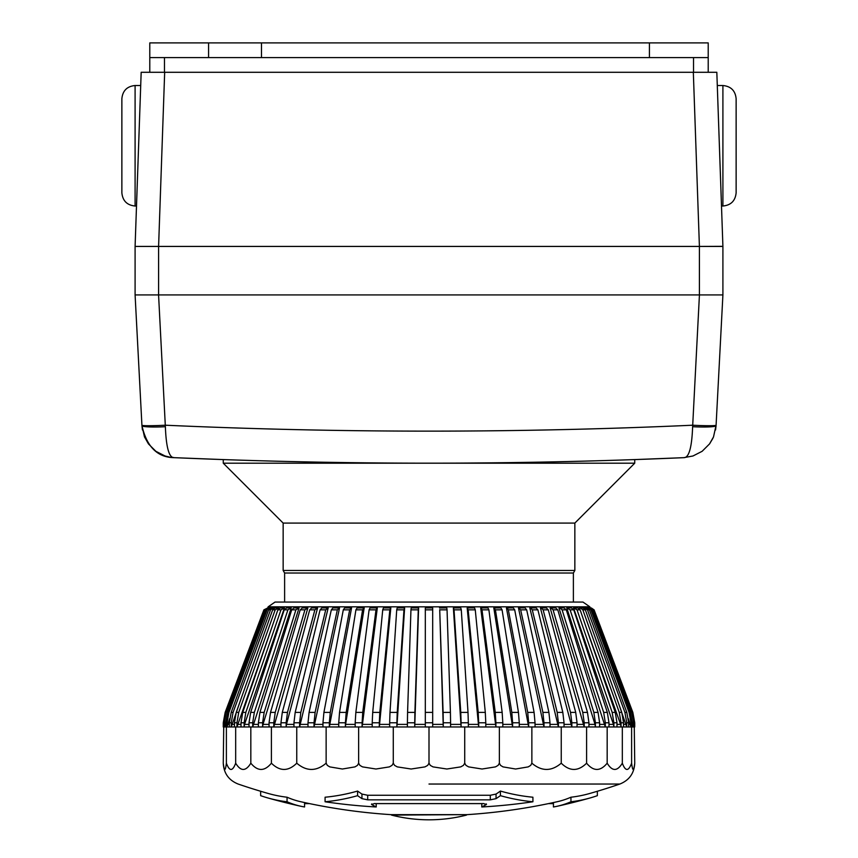 <?xml version="1.0" encoding="UTF-8"?>
<svg xmlns="http://www.w3.org/2000/svg" width="858" height="858" viewBox="0 0 858 858"><rect width="100%" height="100%" fill="white"/><g stroke="black" fill="none" stroke-linecap="round" stroke-linejoin="round"><path stroke-width="1.29" d="M149.785 72.287L149.785 57.593L149.785 72.287M164.479 57.593L149.785 57.593L149.785 42.9L708.215 42.9L708.215 57.593L693.521 57.593L693.521 72.287L164.479 72.287L164.479 57.593L693.521 57.593M708.215 72.287L708.215 57.593M158.591 246.428L164.672 72.287L141.173 72.287L135.092 246.428L722.908 246.428L722.908 294.927L722.908 246.428L716.827 72.287L693.328 72.287L699.409 246.428L721.76 246.332M722.908 294.927L716.087 425.214L722.908 294.927L699.431 294.927L692.631 426.705C691.859 447.393 688.974 457.711 683.955 457.657L634.738 459.588L634.738 463.191L223.262 463.191L223.262 459.588M135.092 246.428L135.092 294.927L141.945 425.665C146.739 446.804 157.507 457.464 174.228 457.668C344.079 465.004 513.921 465.004 683.772 457.668L692.974 455.984L702.123 451.308L709.545 443.908L713.513 436.915L716.087 425.214A23.509 1.233 -177 0 1 692.599 425.214C516.87 433.108 341.13 433.108 165.401 425.214A23.509 1.233 177 0 1 141.913 425.214M135.092 294.927L158.601 294.927L158.601 246.428M699.399 246.428L699.399 294.927L158.601 294.927M224.614 459.641L174.228 457.668C169.123 457.979 166.173 447.651 165.369 426.705L158.569 294.927M633.386 459.641L650.171 459.03M692.631 426.705A23.509 2.263 -177 0 0 716.055 425.665L716.001 426.533M713.33 437.333L709.813 443.543M173.091 457.4L174.099 457.668M170.452 457.293L165.026 455.984L155.877 451.308L148.455 443.908L144.487 436.915L141.945 425.665L142.439 429.955M165.369 426.705A23.509 2.263 177 0 1 141.945 425.665M649.431 57.593L649.431 42.9M208.569 57.593L208.569 42.9M717.288 85.521L722.908 85.521C730.941 86.304 735.349 90.712 736.132 98.745C735.349 90.712 730.941 86.304 722.908 85.521L722.908 206.017C730.941 205.234 735.349 200.826 736.132 192.793L736.132 98.745L736.132 192.793C735.349 200.826 730.941 205.234 722.908 206.017L721.503 206.017M121.868 192.793L121.868 98.745L121.868 192.793C122.651 200.826 127.059 205.234 135.092 206.017L135.092 85.521C127.059 86.304 122.651 90.712 121.868 98.745C122.651 90.712 127.059 86.304 135.092 85.521L140.712 85.521M136.497 206.017L135.092 206.017M275.021 602.069L582.979 602.069L589.854 606.82L268.146 606.82L275.021 602.069L284.62 602.069L284.62 573.015L283.151 570.473L283.151 523.08L574.849 523.08L634.738 463.191M283.151 570.473L574.849 570.473L574.849 523.08M284.62 573.015L573.38 573.015L574.849 570.473M466.473 815.1A151.362 151.362 0 0 1 391.527 815.1L466.473 814.639M582.979 602.069L573.38 602.069L573.38 573.015M429 784.04L619.851 784.04L429 784.04M223.766 724.377L223.262 763.191C223.788 773.305 228.754 780.254 238.149 784.04A587.827 587.827 0 0 0 268.05 793.425A569.916 255.073 -90 0 0 287.055 797.221A575.268 193.865 90 0 0 300.675 801.704A587.827 587.827 0 0 0 390.787 814.639L467.213 814.639A587.827 587.827 0 0 0 557.325 801.704A575.268 193.865 -90 0 0 570.945 797.221A569.916 255.073 90 0 0 589.95 793.425A587.827 587.827 0 0 0 619.851 784.04C629.246 780.254 634.212 773.305 634.738 763.191L634.234 724.377M481.788 806.97A592.235 250.289 -90 0 0 486.111 804.675L483.848 803.603L374.152 803.603L371.889 804.675A592.235 250.289 90 0 0 376.212 806.97A579.772 570.42 90 0 1 325.085 801.769L325.085 797.221A569.916 313.835 -90 0 0 357.582 791.065A587.827 248.423 90 0 0 361.947 794.068L367.696 795.269L490.304 795.269L496.053 794.068A587.827 248.423 -90 0 0 500.418 791.065A569.916 313.835 90 0 0 532.915 797.221L532.915 801.769A579.772 570.42 -90 0 1 481.788 806.97L481.788 803.603M325.085 801.769A574.463 316.345 -90 0 0 357.582 795.666A592.235 250.289 90 0 0 361.947 798.648L367.696 799.838L490.304 799.838L496.053 798.648A592.235 250.289 -90 0 0 500.418 795.666A574.463 316.345 90 0 0 532.915 801.769M500.418 795.666L500.418 791.065M486.111 803.871L486.111 804.675L486.518 804.236M371.482 804.236L371.889 804.675L371.889 803.871M553.431 802.562L553.431 806.97A579.772 195.388 -90 0 0 557.325 806.22A579.772 195.388 -90 0 0 570.945 801.769L570.945 797.221M570.945 801.769A574.463 257.11 90 0 0 589.95 798.004A574.463 257.11 90 0 0 597.35 795.666L597.35 791.258M287.055 797.221L287.055 801.769A574.463 257.11 -90 0 1 268.05 798.004A574.463 257.11 -90 0 1 260.65 795.666L260.65 791.258M357.582 795.666L357.582 791.065M376.212 806.97L376.212 803.603M548.53 803.603L553.431 803.603M304.569 803.603L309.47 803.603M287.055 801.769A579.772 195.388 90 0 0 300.675 806.22A579.772 195.388 90 0 0 304.569 806.97L304.569 802.562M411.282 607.947L418.607 607.947L414.736 726.973L425.321 726.973L425.321 722.779L432.679 722.779L432.679 726.973L443.264 726.973L443.264 722.779L450.589 722.779L450.589 726.973L461.1 726.973L461.1 722.779L468.339 722.779L468.339 726.973L478.689 726.973L478.689 722.779L485.789 722.779L485.789 726.973L495.903 726.973L495.903 722.779L502.809 722.779L502.809 726.973L512.601 726.973L512.601 722.779L519.262 722.779L519.262 726.973L528.667 726.973L528.667 722.779L535.038 722.779L535.038 726.973L543.983 726.973L543.983 722.779L549.999 722.779L549.999 726.973L558.408 726.973L558.408 722.779L564.038 722.779L564.038 726.973L561.25 726.973L561.25 763.191C569.701 771.514 578.153 771.514 586.604 763.191C578.153 771.514 569.701 771.514 561.25 763.191C551.458 771.514 541.666 771.514 531.863 763.191L530.694 765.379L528.217 766.891L515.615 769.015L503.024 766.891L500.546 765.379L499.367 763.191L498.112 765.379L495.474 766.891L482.046 769.015L468.618 766.891L465.98 765.379L464.725 763.191L463.427 765.379L460.703 766.891L446.868 769.015L433.022 766.891L430.298 765.379L429 763.191L427.702 765.379L424.978 766.891L411.132 769.015L397.297 766.891L394.573 765.379L393.275 763.191L392.02 765.379L389.382 766.891L375.954 769.015L362.526 766.891L359.888 765.379L358.633 763.191L357.454 765.379L354.976 766.891L342.385 769.015L329.783 766.891L327.306 765.379L326.137 763.191C316.334 771.514 306.542 771.514 296.75 763.191C288.299 771.514 279.847 771.514 271.396 763.191C264.543 771.514 257.679 771.514 250.826 763.191C245.774 771.514 240.723 771.514 235.671 763.191C232.572 771.514 229.483 771.514 226.383 763.191C225.343 771.514 224.303 771.514 223.262 763.191M229.654 718.661L227.059 726.973L226.383 726.973L226.383 763.191M223.262 726.973L223.262 722.779L223.756 726.973L223.756 722.779L224.399 722.779L226.287 712.387L225.643 712.387L223.756 722.779M225.793 721.921L224.399 726.973L225.783 726.973L225.783 722.779L227.059 722.779L228.925 712.387L227.649 712.387L225.783 722.779M272.05 626.812L236.958 726.973L235.671 726.973L235.671 763.191M227.059 722.779L227.059 726.973L229.354 726.973L229.354 722.779L231.252 722.779L231.252 726.973L234.448 726.973L234.448 722.779L236.958 722.779L238.738 712.387L236.229 712.387L234.448 722.779M287.527 607.947L291.205 607.947L252.692 726.973L250.826 726.973L250.826 763.191M236.958 722.779L236.958 726.973L241.012 726.973L241.012 722.779L244.122 722.779L245.838 712.387L242.739 712.387L241.012 722.779M281.317 607.947L284.427 607.947L244.551 724.377L244.122 726.973L249.013 726.973L249.013 722.779L252.692 722.779L254.333 712.387L250.665 712.387L249.013 722.779M307.035 607.947L302.306 607.947L300.203 609.845L304.922 609.845L307.85 607.947L273.788 726.973L271.396 726.973L271.396 763.191M252.692 722.779L252.692 726.973L258.387 726.973L258.387 722.779L262.602 722.779L264.157 712.387L259.942 712.387L258.387 722.779M294.82 607.947L299.034 607.947L262.988 724.377L262.602 726.973L269.058 726.973L269.058 722.779L273.788 722.779L275.236 712.387L270.517 712.387L269.058 722.779M322.544 607.947L328.174 607.947L299.592 726.973L296.75 726.973L296.75 763.191M273.788 722.779L273.788 726.973L280.952 726.973L280.952 722.779L286.143 722.779L287.484 712.387L282.293 712.387L280.952 722.779M312.387 607.947L317.589 607.947L286.475 724.377L286.143 726.973L293.962 726.973L293.962 722.779L299.592 722.779L300.815 712.387L295.184 712.387L293.962 722.779M351.029 607.947L344.669 607.947L343.297 609.845L349.656 609.845L351.566 607.947L329.333 726.973L326.137 726.973L326.137 763.191M299.592 722.779L299.592 726.973L308.001 726.973L308.001 722.779L314.017 722.779L315.111 712.387L309.094 712.387L308.001 722.779M333.515 607.947L339.532 607.947L314.017 726.973L322.962 726.973L322.962 722.779L329.333 722.779L330.276 712.387L323.916 712.387L322.962 722.779M376.941 607.947L370.034 607.947L369.101 609.845L375.997 609.845L377.305 607.947L362.097 726.973L358.633 726.973L358.633 763.191M329.333 722.779L329.333 726.973L338.738 726.973L338.738 722.779L345.399 722.779L346.192 712.387L339.543 712.387L338.738 722.779M363.738 607.947L357.078 607.947L355.92 609.845L362.58 609.845L364.189 607.947L345.592 724.377L345.399 726.973L355.191 726.973L355.191 722.779L362.097 722.779L362.741 712.387L355.845 712.387L355.191 722.779M404.44 607.947L397.2 607.947L396.718 609.845L403.957 609.845L404.622 607.947L396.9 726.973L393.275 726.973L393.275 763.191M362.097 722.779L362.097 726.973L372.211 726.973L372.211 722.779L379.311 722.779L379.804 712.387L372.704 712.387L372.211 722.779M390.54 607.947L383.44 607.947L382.732 609.845L389.832 609.845L390.819 607.947L379.311 726.973L389.661 726.973L389.661 722.779L396.9 722.779L397.233 712.387L389.993 712.387L389.661 722.779M561.25 726.973L429 726.973L429 763.191M396.9 722.779L396.9 726.973L407.411 726.973L407.411 722.779L414.736 722.779L414.897 712.387L407.582 712.387L407.411 722.779M464.725 726.973L464.725 763.191M499.367 726.973L499.367 763.191M531.863 726.973L531.863 763.191M586.604 726.973L564.038 726.973L571.857 726.973L571.857 722.779L577.048 722.779L577.048 726.973L584.212 726.973L584.212 722.779L588.942 722.779L588.942 726.973L586.604 726.973L586.604 763.191C593.457 771.514 600.321 771.514 607.174 763.191L607.174 726.973L605.308 726.973L566.795 607.947L570.098 609.845L573.777 609.845L571.396 607.947L567.717 607.947M595.398 726.973L595.398 722.779L599.613 722.779L599.613 726.973L588.942 726.973L595.398 726.973L595.012 724.377L558.966 607.947L563.18 607.947M605.308 726.973L599.613 726.973L605.308 726.973L605.308 722.779L608.987 722.779L607.335 712.387L603.667 712.387L605.308 722.779M608.987 722.779L608.987 726.973L613.878 726.973L613.878 722.779L616.988 722.779L616.988 726.973L621.042 726.973L621.042 722.779L623.552 722.779L623.552 726.973L622.329 726.973L622.329 763.191C617.277 771.514 612.226 771.514 607.174 763.191M631.617 726.973L623.552 726.973L626.748 726.973L626.748 722.779L628.646 722.779L628.646 726.973L630.941 726.973L630.941 722.779L632.217 722.779L632.217 726.973L631.617 726.973L631.617 763.191C628.517 771.514 625.428 771.514 622.329 763.191M634.738 763.191C633.697 771.514 632.657 771.514 631.617 763.191M633.601 726.973L633.601 722.779L634.244 722.779L634.244 726.973L632.217 726.973L633.601 726.973L632.207 721.921M634.705 726.973L634.705 722.779L632.807 712.387L634.738 722.779L634.738 726.973M583.794 607.947L587.483 609.845L589.382 609.845L586.722 607.947L583.88 608.193M223.294 726.973L226.383 726.973M227.059 726.973L235.671 726.973M241.152 698.53L231.252 726.973M236.958 726.973L250.826 726.973M252.692 726.973L271.396 726.973M273.788 726.973L296.75 726.973M299.592 726.973L326.137 726.973M329.333 726.973L358.633 726.973M362.097 726.973L393.275 726.973M396.9 726.973L425.321 726.973L425.321 609.845L432.679 609.845L432.679 608.032M443.264 726.973L439.714 609.673M461.1 726.973L453.378 607.947L454.043 609.845L461.282 609.845L460.8 607.947L453.56 607.947M478.689 726.973L467.181 607.947L468.168 609.845L475.268 609.845L474.56 607.947L467.46 607.947M495.903 726.973L480.695 607.947L487.601 607.947M512.601 726.973L493.811 607.947L495.42 609.845L502.08 609.845L500.922 607.947L494.262 607.947M528.667 726.973L506.435 607.947L512.794 607.947M543.983 726.973L518.468 607.947L520.656 609.845L526.683 609.845L525.107 607.947L519.079 607.947M558.408 726.973L529.826 607.947L535.456 607.947M571.857 726.973L540.411 607.947L545.613 607.947M584.212 726.973L550.15 607.947L554.879 607.947M607.174 726.973L613.878 726.973L613.449 724.377L573.573 607.947L577.037 609.845L574.549 607.947L577.649 607.947L580.137 609.845L615.261 712.387L612.162 712.387L613.878 722.779M613.878 726.973L621.042 726.973L620.602 724.377L585.95 626.812M626.748 726.973L616.848 698.53M630.941 726.973L628.346 718.661M270.849 607.947L268.522 607.947L265.819 609.845L270.838 607.979M274.206 607.947L271.278 607.947L268.618 609.845L270.517 609.845L273.176 607.947L272.308 607.947L274.12 608.193M276.233 607.947L278.743 607.947L278.421 608.858M425.321 607.947L432.679 607.947L425.321 607.947L425.321 609.845M579.579 608.858L579.257 607.947L581.767 607.947M587.162 607.979L588.427 607.947L587.151 607.947M270.517 609.845L233.086 712.387L231.188 712.387L229.354 722.779M231.188 712.387L268.618 609.845M267.632 607.947L264.253 609.845L268.704 607.947M223.294 722.779L225.193 712.387L263.91 609.845L267.771 607.947L268.146 606.82M429 726.973L425.321 726.973M622.329 726.973L621.042 726.973M591.301 607.947L594.058 609.845L590.229 607.947L589.854 606.82M590.368 607.947L593.103 609.845L591.001 607.947L589.296 607.947M593.747 609.845L632.357 712.387L631.713 712.387L633.601 722.779M634.244 722.779L632.357 712.387M592.181 609.845L589.478 607.947L588.202 607.947L590.905 609.845L592.181 609.845L630.351 712.387L629.075 712.387L630.941 722.779M632.217 722.779L630.351 712.387M589.382 609.845L626.812 712.387L624.914 712.387L626.748 722.779M628.646 722.779L626.812 712.387M580.255 607.947L582.839 609.845L585.36 609.845L582.775 607.947L579.257 607.947M585.36 609.845L621.771 712.387L619.261 712.387L621.042 722.779M623.552 722.779L621.771 712.387M616.988 722.779L615.261 712.387M573.777 609.845L607.335 712.387M559.845 607.947L562.097 609.845L566.312 609.845L564.06 607.947L558.966 607.947M566.312 609.845L598.058 712.387L593.843 712.387L595.398 722.779M599.613 722.779L598.058 712.387M550.965 607.947L553.078 609.845L557.797 609.845L555.694 607.947L550.15 607.947M557.797 609.845L587.483 712.387L582.764 712.387L584.212 722.779M588.942 722.779L587.483 712.387M541.173 607.947L543.114 609.845L548.305 609.845L546.364 607.947L540.411 607.947M548.305 609.845L575.707 712.387L570.516 712.387L571.857 722.779M577.048 722.779L575.707 712.387M530.512 607.947L532.282 609.845L537.912 609.845L536.143 607.947L529.826 607.947M537.912 609.845L562.816 712.387L557.185 712.387L558.408 722.779M564.038 722.779L562.816 712.387M526.683 609.845L548.905 712.387L542.889 712.387L543.983 722.779M549.999 722.779L548.905 712.387M506.971 607.947L508.344 609.845L514.703 609.845L513.331 607.947L506.435 607.947M514.703 609.845L534.084 712.387L527.724 712.387L528.667 722.779M535.038 722.779L534.084 712.387M439.543 608.011L446.804 607.947L447.05 609.845L450.418 712.387L443.103 712.387L443.264 722.779M502.08 609.845L518.457 712.387L511.808 712.387L512.601 722.779M519.262 722.779L518.457 712.387M481.059 607.947L482.003 609.845L488.899 609.845L487.966 607.947L480.695 607.947M488.899 609.845L502.155 712.387L495.259 712.387L495.903 722.779M502.809 722.779L502.155 712.387M475.268 609.845L485.296 712.387L478.196 712.387L478.689 722.779M485.789 722.779L485.296 712.387M461.282 609.845L468.007 712.387L460.767 712.387L461.1 722.779M468.339 722.779L468.007 712.387M450.589 722.779L450.418 712.387M432.679 609.845L432.679 712.387L425.321 712.387M432.679 722.779L432.679 712.387M418.275 609.759L418.607 607.947M418.511 607.947L411.196 607.947L410.95 609.845L418.275 609.845L414.897 712.387M414.736 722.779L414.736 726.973M403.957 609.845L397.233 712.387M389.832 609.845L379.804 712.387M379.311 722.779L379.311 726.973M375.997 609.845L362.741 712.387M362.58 609.845L346.192 712.387M345.399 722.779L345.399 726.973M349.656 609.845L330.276 712.387M338.921 607.947L332.893 607.947L331.317 609.845L337.344 609.845L339.532 607.947M337.344 609.845L315.111 712.387M314.017 722.779L314.017 726.973M327.488 607.947L321.857 607.947L320.088 609.845L325.718 609.845L328.174 607.947M325.718 609.845L300.815 712.387M316.827 607.947L311.636 607.947L309.695 609.845L314.886 609.845L317.589 607.947M314.886 609.845L287.484 712.387M286.143 722.779L286.143 726.973M304.922 609.845L275.236 712.387M298.155 607.947L293.94 607.947L291.688 609.845L295.903 609.845L299.034 607.947M295.903 609.845L264.157 712.387M262.602 722.779L262.602 726.973M290.283 607.947L286.604 607.947L284.223 609.845L287.902 609.845L291.205 607.947M287.902 609.845L254.333 712.387M283.451 607.947L280.351 607.947L277.863 609.845L280.963 609.845L284.427 607.947M280.963 609.845L245.838 712.387M244.122 722.779L244.122 726.973M277.745 607.947L275.225 607.947L272.64 609.845L275.161 609.845L278.743 607.947M275.161 609.845L238.738 712.387M264.897 609.845L226.287 712.387M224.399 722.779L224.399 726.973M267.095 609.845L228.925 712.387M594.09 609.845L632.839 712.387L594.058 609.845M631.713 712.387L593.103 609.845M629.075 712.387L590.905 609.845M624.914 712.387L587.483 609.845M619.261 712.387L582.839 609.845M612.162 712.387L577.037 609.845L580.137 609.845M603.667 712.387L570.098 609.845M593.843 712.387L562.097 609.845M582.764 712.387L553.078 609.845M570.516 712.387L543.114 609.845M557.185 712.387L532.282 609.845M542.889 712.387L520.656 609.845M527.724 712.387L508.344 609.845M511.808 712.387L495.42 609.845M495.259 712.387L482.003 609.845M478.196 712.387L468.168 609.845M460.767 712.387L454.043 609.845M443.103 712.387L439.725 609.845L447.05 609.845M407.582 712.387L410.95 609.845M389.993 712.387L396.718 609.845M372.704 712.387L382.732 609.845M355.845 712.387L369.101 609.845M339.543 712.387L355.92 609.845M323.916 712.387L343.297 609.845M309.094 712.387L331.317 609.845M295.184 712.387L320.088 609.845M282.293 712.387L309.695 609.845M270.517 712.387L300.203 609.845M259.942 712.387L291.688 609.845M250.665 712.387L284.223 609.845M242.739 712.387L277.863 609.845M236.229 712.387L272.64 609.845M231.252 722.779L233.086 712.387M227.649 712.387L265.819 609.845M225.643 712.387L264.253 609.845M496.053 798.648L496.053 794.068M490.304 799.838L490.304 795.269M367.696 799.838L367.696 795.269M361.947 798.648L361.947 794.068M224.871 724.377L225.783 724.377M227.52 724.377L229.354 724.377M231.714 724.377L234.448 724.377M237.398 724.377L241.012 724.377M244.551 724.377L249.013 724.377M253.099 724.377L258.387 724.377M262.988 724.377L269.058 724.377M274.142 724.377L280.952 724.377M286.475 724.377L293.962 724.377M299.892 724.377L308.001 724.377M314.296 724.377L322.962 724.377M329.569 724.377L338.738 724.377M345.592 724.377L355.191 724.377M362.258 724.377L372.211 724.377M379.429 724.377L389.661 724.377M396.975 724.377L407.411 724.377M414.768 724.377L425.321 724.377M432.679 724.377L443.232 724.377M450.589 724.377L461.025 724.377M468.339 724.377L478.571 724.377M485.789 724.377L495.742 724.377M502.809 724.377L512.408 724.377M519.262 724.377L528.431 724.377M535.038 724.377L543.704 724.377M549.999 724.377L558.108 724.377M564.038 724.377L571.525 724.377M577.048 724.377L583.858 724.377M588.942 724.377L595.012 724.377M599.613 724.377L604.901 724.377M608.987 724.377L613.449 724.377M616.988 724.377L620.602 724.377M623.552 724.377L626.286 724.377M628.646 724.377L630.48 724.377M632.217 724.377L633.129 724.377M263.91 609.845L225.161 712.387L223.262 722.779M165.026 455.984L155.877 451.308M148.455 443.908L144.487 436.915M716.055 425.665L715.561 429.955M692.974 455.984L702.123 451.308L692.974 455.984M712.848 438.406L709.545 443.908L713.513 436.915M261.476 57.593L261.476 42.9M283.151 523.08L223.262 463.191M268.05 798.004A592.235 592.235 0 0 0 300.675 806.23M557.325 806.23A592.235 592.235 0 0 0 589.95 798.004M632.839 712.387L634.738 722.779"/></g></svg>
